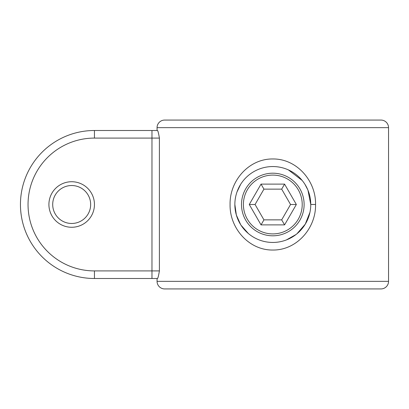 <?xml version="1.0" encoding="UTF-8"?>
<svg xmlns="http://www.w3.org/2000/svg" width="409" height="409" viewBox="0 0 409 409"><rect width="100%" height="100%" fill="white"/><g stroke="black" fill="none" stroke-linecap="round" stroke-linejoin="round"><path stroke-width="0.61" d="M315.543 204.469C316.111 227.977 296.873 250.303 272.859 250.037C248.718 250.334 229.546 227.997 230.073 204.536C229.521 181.044 248.677 158.707 272.772 158.963C296.847 158.656 316.096 181.003 315.543 204.469L310.758 204.474L307.962 190.216M94.448 278.498L94.448 270.911L151.969 270.911L151.969 278.498L94.448 278.498A73.998 73.998 0 0 1 20.45 204.5A73.998 73.998 0 0 1 94.448 130.502L157.547 130.502C158.058 131.207 158.677 133.738 159.403 138.089L159.403 270.911C158.677 275.262 158.058 277.793 157.547 278.498L151.969 278.498L157.066 278.498L157.066 281.346L388.55 281.346L388.55 127.654L157.066 127.654L157.066 130.502M310.758 204.5A37.95 37.95 0 0 0 272.808 166.55A37.95 37.95 0 0 0 234.858 204.5A37.95 37.95 0 0 0 272.808 242.45A37.95 37.95 0 0 0 310.758 204.5L310.758 204.474M234.858 204.531L236.346 215.016L240.656 224.664M240.962 225.139L248.365 233.529M286.402 239.93L296.024 234.521M296.929 233.8L305.272 224.147L309.925 212.389M157.066 127.654A7.592 7.592 0 0 1 164.653 120.067L380.958 120.067A7.592 7.592 0 0 1 388.55 127.654M157.066 281.346A7.592 7.592 0 0 0 164.653 288.933L380.958 288.933A7.592 7.592 0 0 0 388.55 281.346M307.813 189.848L304.961 184.347M304.659 183.871L303.33 181.954M302.118 180.4L288.391 169.899M240.65 184.352L236.985 191.969M235.691 196.601L235.257 199.009M52.705 204.5A18.972 18.972 0 0 0 71.682 223.472A18.972 18.972 0 0 0 90.655 204.5A18.972 18.972 0 0 0 71.682 185.528A18.972 18.972 0 0 0 52.705 204.5A18.972 18.972 0 0 1 71.682 185.528A18.972 18.972 0 0 1 90.655 204.5M158.636 134.075L158.406 132.971M158.171 131.974L157.956 131.228M157.547 278.498L157.946 277.808M158.196 276.939L158.421 275.978M158.728 274.465L158.907 273.549M245.697 188.846A31.309 31.309 0 0 1 288.463 177.388A31.309 31.309 0 0 1 299.92 220.154A31.309 31.309 0 0 1 257.154 231.612A31.309 31.309 0 0 1 245.697 188.846A31.309 31.309 0 0 1 288.463 177.388A31.309 31.309 0 0 1 299.92 220.154M296.346 204.5L284.577 224.884L261.039 224.884L263.938 219.863L281.678 219.863L290.548 204.5L281.678 189.137L284.577 184.116L296.346 204.5L290.548 204.5M281.678 189.137L263.938 189.137L255.068 204.5L263.938 219.863M255.068 204.5L249.27 204.5L261.039 184.116L284.577 184.116M263.938 189.137L261.039 184.116M284.577 224.884L281.678 219.863M94.448 130.502L94.448 138.089A66.411 66.411 0 0 0 28.042 204.5A66.411 66.411 0 0 0 94.448 270.911M94.448 204.5A22.771 22.771 0 0 1 71.682 227.271A22.771 22.771 0 0 1 48.911 204.5A22.771 22.771 0 0 1 71.682 181.729A22.771 22.771 0 0 1 94.448 204.5M151.969 130.502L151.969 138.089L94.448 138.089M159.403 138.089L151.969 138.089L151.969 270.911L159.403 270.911L159.403 138.089M298.279 219.204A29.412 29.412 0 0 0 287.512 179.03A29.412 29.412 0 0 0 247.338 189.796A29.412 29.412 0 0 0 258.105 229.97A29.412 29.412 0 0 0 298.279 219.204M261.039 224.884L249.27 204.5"/></g></svg>
